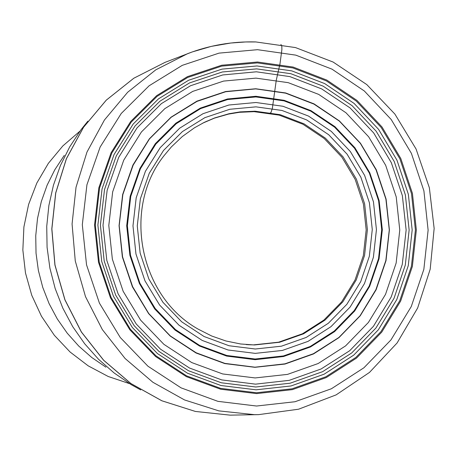 <?xml version="1.0" encoding="UTF-8"?>
<svg xmlns="http://www.w3.org/2000/svg" width="457" height="457" viewBox="0 0 457 457"><rect width="100%" height="100%" fill="white"/><g stroke="black" fill="none" stroke-linecap="round" stroke-linejoin="round"><path stroke-width="0.69" d="M257.48 62.003L293.12 67.053L326.818 80.078L356.928 100.391L381.983 126.96L400.783 158.47L412.431 193.38L416.356 229.974L412.363 266.471L400.64 301.1L381.726 332.153L356.523 358.082L326.247 377.585L292.366 389.644L256.566 393.603L220.628 389.221L186.382 376.654L155.58 356.511L129.828 329.777L110.463 297.815L98.501 262.249L94.559 224.924L98.849 187.758L111.12 152.672L130.725 121.453L156.62 95.679L187.461 76.633L221.662 65.237L257.48 62.003M254.412 344.966L240.588 343.978L225.907 340.973L211.7 336.009L198.218 329.166C139.362 296.319 122.053 208.312 164.086 155.62L171.364 146.908L182.303 136.552L194.476 127.789L204.29 122.356L214.647 117.929L229.031 113.724L240.114 111.885L255.069 111.205L280.227 114.696L304.042 123.83L325.338 138.128L343.076 156.877L356.386 179.138L364.629 203.811L367.399 229.682L364.555 255.486L356.232 279.947L342.824 301.854L324.984 320.117L303.579 333.816L279.661 342.247L254.412 344.966M254.949 367.188L224.838 363.378L196.15 352.764L170.312 335.941L148.759 313.531L132.633 286.699L122.579 256.92L119.191 225.672L122.853 194.562L133.153 165.166L149.468 138.934L171.141 117.306L197.03 101.385L225.689 91.737L255.726 88.892L285.625 93.165L313.93 104.099L339.283 121.048L360.344 143.344L376.071 169.855L385.902 199.172L389.278 229.9L385.828 260.547L375.917 289.624L360.082 315.73L338.894 337.472L313.411 353.712L284.968 363.823L254.949 367.188M140.716 389.912L131.199 384.64L114.147 372.981L98.558 359.293L84.671 343.761L72.697 326.624L62.82 308.132L55.183 288.561L49.916 268.208L47.082 247.368L46.734 226.364L48.876 205.507L53.469 185.114L60.438 165.48L69.681 146.908L81.049 129.662L87.858 121.174M64.271 155.391L54.817 169.736L47.134 185.171L41.341 201.48L37.525 218.423L35.743 235.738L36.029 253.178L38.377 270.475L42.752 287.373L49.093 303.619L57.302 318.975L67.248 333.204L78.787 346.103L91.743 357.483L105.927 367.177M129.617 383.68L108.218 376.494L88.19 365.84L70.064 351.987L54.343 335.301L41.456 316.227L31.75 295.273L25.489 273.012L22.85 250.03L23.901 226.963L28.608 204.428L36.84 183.034L48.362 163.349L62.866 145.903L79.946 131.148M269.15 113.49L270.91 112.713L272.349 108.412L276.285 80.095L279.93 64.209L281.889 49.539L281.803 46.134L280.906 44.426M257.514 49.687L219.023 53.126L182.263 65.351L149.096 85.796L121.236 113.485L100.14 147.04L86.933 184.765L82.311 224.73L86.544 264.871L99.415 303.117L120.248 337.483L147.948 366.217L181.075 387.862L217.898 401.343L256.531 406.027L295.005 401.737L331.399 388.758L363.915 367.782L390.969 339.911L411.266 306.55L423.845 269.356L428.118 230.157L423.902 190.86L411.403 153.375L391.221 119.534L364.32 90.983L331.993 69.15L295.799 55.137L257.514 49.687M254.395 414.659L258.656 414.63L298.552 409.215L336.112 394.888L369.496 372.415L397.11 342.956L417.658 307.978L430.191 269.196L434.15 228.477L429.363 187.77L416.064 149.016L394.877 114.061L366.794 84.591L333.13 62.049L295.479 47.574L255.657 41.918C232.259 41.341 209.592 45.249 187.656 53.64L155.808 69.824L127.686 92.228L104.425 120.008L86.967 152.09L76.033 187.216L72.075 223.993L75.268 260.958L85.493 296.627L102.334 329.583L125.104 358.511L152.889 382.275L184.554 399.949L218.846 410.877L254.395 414.659M255.434 41.953L245.558 41.964L230.779 43.027L211.305 46.38L192.306 51.921L164.983 62.392L133.821 78.227L106.304 100.134L83.545 127.286L66.459 158.636L55.754 192.957L51.875 228.888L54.989 264.997L64.985 299.843L81.449 332.033L103.716 360.293L130.885 383.503L161.858 400.772L195.402 411.449L230.185 415.145L195.362 411.443L161.795 400.766L130.799 383.492L103.625 360.276L81.357 332.022L64.9 299.843L54.909 265.014L51.795 228.923L55.674 193.003L66.379 158.688L83.471 127.332L106.247 100.163L133.787 78.238L164.983 62.392M258.656 414.63L230.191 415.145M202.634 123.184L214.339 118.163L228.5 114.096L239.394 112.313L254.098 111.662L279.198 115.141L302.962 124.253L324.213 138.522L341.91 157.231L355.192 179.441L363.418 204.056L366.177 229.871L363.338 255.612L355.032 280.015L341.659 301.877L323.859 320.1L302.5 333.764L278.633 342.179L253.441 344.892L246.18 344.589M255.269 349.011L229.048 345.743L204.09 336.523L181.669 321.791L162.932 302.288L148.845 278.987L140.139 253.081L137.266 225.895L140.368 198.824L149.273 173.243L163.52 150.462L182.366 131.622L204.839 117.666L229.785 109.28L255.943 106.847L281.998 110.468L306.664 119.934L328.72 134.752L347.086 154.175L360.87 177.23L369.405 202.782L372.272 229.58L369.33 256.303L360.716 281.632L346.834 304.328L328.36 323.248L306.19 337.449L281.415 346.189L255.269 349.011M255.954 102.505L228.854 105.019L203.011 113.702L179.727 128.154L160.196 147.668L145.429 171.272L136.192 197.772L132.976 225.832L135.958 254.001L144.978 280.844L159.573 304.985L178.995 325.195L202.234 340.448L228.094 349.999L255.257 353.375L282.346 350.445L308.007 341.385L330.971 326.675L350.102 307.07L364.475 283.563L373.392 257.32L376.437 229.643L373.466 201.891L364.629 175.425L350.353 151.547L331.331 131.427L308.492 116.072L282.946 106.264L255.954 102.505M255.155 359.002L226.775 355.483L199.755 345.515L175.477 329.583L155.18 308.469L139.922 283.249L130.491 255.195L127.383 225.758L130.748 196.447L140.402 168.753L155.837 144.098L176.248 123.716L200.577 108.623L227.575 99.557L255.886 96.947L284.077 100.883L310.754 111.137L334.61 127.172L354.466 148.188L369.37 173.129L378.602 200.766L381.704 229.745L378.527 258.645L369.216 286.048L354.209 310.606L334.233 331.085L310.257 346.457L283.454 355.934L255.155 359.002M255.132 359.693L226.632 356.077L199.492 346.023L175.042 330.091L154.655 308.886L139.402 283.494L129.891 255.314L126.686 225.752L130.148 196.316L139.882 168.502L155.317 143.675L175.819 123.201L200.315 108.12L227.437 98.975L255.863 96.267L284.174 100.306L310.971 110.645L334.981 126.686L354.929 147.794L369.833 172.895L379.139 200.657L382.332 229.757L379.064 258.776L369.673 286.305L354.672 311.023L334.61 331.599L310.474 346.966L283.546 356.523L255.132 359.693M254.949 367.319L224.775 363.589L196.042 353.004L170.215 336.072L148.628 313.628L132.393 286.807L122.367 256.977L119.06 225.672L122.642 194.493L132.913 165.051L149.336 138.837L171.049 117.175L196.921 101.14L225.632 91.52L255.72 88.761L285.682 92.954L314.033 103.865L339.374 120.916L360.47 143.247L376.3 169.753L386.102 199.115L389.398 229.905L386.028 260.61L376.14 289.732L360.207 315.827L338.985 337.603L313.513 353.952L285.025 364.04L254.949 367.319M255.143 377.939L222.662 373.946L191.723 362.567L163.903 344.344L140.647 320.186L123.162 291.303L112.359 259.176L108.8 225.461L112.662 191.889L123.738 160.178L141.43 131.959L164.817 108.652L192.683 91.411L223.593 81.078L255.977 78.124L288.218 82.66L318.712 94.41L345.966 112.77L368.656 136.803L385.679 165.314L396.219 196.898L399.766 230.02L396.15 263.049L385.519 294.382L368.388 322.465L345.572 345.903L318.169 363.515L287.522 374.386L255.143 377.939M255.526 384.154L221.719 379.91L189.495 368.022L160.458 349.142L136.237 323.984L118.112 293.845L106.812 260.387L103.008 225.284L107.132 190.335L118.717 157.317L137.066 127.869L161.424 103.602L190.5 85.756L222.69 74.959L256.394 71.8L289.944 76.627L321.682 88.921L350.102 107.949L373.706 132.97L391.335 162.703L402.349 195.579L406.136 230.037L402.28 264.397L391.181 297.01L373.443 326.304L349.702 350.713L321.122 368.965L289.224 380.344L255.526 384.154M255.771 386.999L221.297 382.777L188.455 370.713L158.922 351.387L134.227 325.744L115.661 295.091L104.19 260.987L100.409 225.187L104.516 189.546L116.284 155.894L135.078 125.949L159.91 101.22L189.489 82.94L222.291 71.989L256.651 68.881L290.852 73.708L323.19 86.19L352.09 105.676L376.145 131.17L394.191 161.412L405.37 194.911L409.135 230.031L405.302 265.06L394.037 298.29L375.883 328.08L351.69 352.958L322.631 371.655L290.121 383.212L255.771 386.999M256.074 389.815L220.977 385.525L187.536 373.249L157.465 353.575L132.319 327.469L113.416 296.256L101.734 261.53L97.889 225.084L102.071 188.792L114.05 154.529L133.187 124.041L158.476 98.872L188.592 80.261L221.988 69.121L256.971 65.962L291.783 70.881L324.699 83.597L354.112 103.431L378.596 129.388L396.962 160.167L408.341 194.265L412.174 230.008L408.272 265.666L396.813 299.495L378.333 329.823L353.712 355.146L324.133 374.186L291.04 385.954L256.074 389.815M257.36 62.906L221.731 66.116L187.713 77.462L157.037 96.404L131.279 122.042L111.782 153.095L99.575 187.998L95.313 224.964L99.226 262.09L111.131 297.461L130.388 329.257L156.003 355.843L186.639 375.883L220.702 388.381L256.446 392.746L292.063 388.804L325.761 376.814L355.883 357.42L380.949 331.622L399.766 300.735L411.431 266.294L415.402 229.98L411.494 193.579L399.909 158.859L381.207 127.514L356.283 101.083L326.332 80.878L292.811 67.922L257.36 62.906M251.293 344.829L247.837 344.698M207.278 121.025L204.13 122.453M198.218 329.166C139.408 296.393 122.053 208.261 164.086 155.62"/></g></svg>
